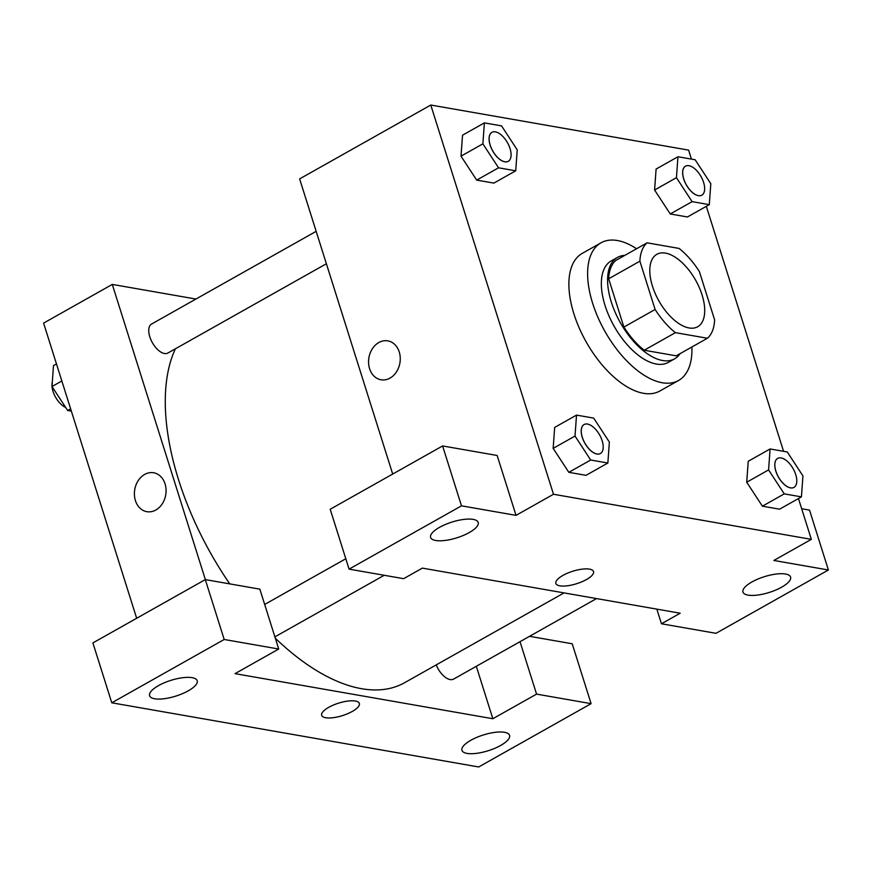 <?xml version="1.0" encoding="UTF-8"?>
<svg xmlns="http://www.w3.org/2000/svg" width="872" height="872" viewBox="0 0 872 872"><rect width="100%" height="100%" fill="white"/><g stroke="black" fill="none" stroke-linecap="round" stroke-linejoin="round"><path stroke-width="1.31" d="M702.047 294.867A41.584 21.081 -119.4 0 1 697.654 326.76A41.584 21.081 -119.4 0 1 658.883 300.884A41.584 21.081 -119.4 0 1 656.845 254.308A41.584 21.081 -119.4 0 1 702.047 294.867M679.081 248.422L647.1 242.83A56.647 28.722 -119.4 0 0 639.895 261.186L655.112 309.473A56.647 28.722 -119.4 0 0 675.418 332.646L707.41 338.249A56.647 28.722 -119.4 0 0 714.615 319.882L699.388 271.595A56.647 28.722 -119.4 0 0 679.081 248.422M675.418 332.646L644.201 350.239L676.182 355.831L707.41 338.249M644.201 350.239A56.647 28.722 -119.4 0 1 623.894 327.065L655.112 309.473M647.1 242.83L615.872 260.412A56.647 28.722 -119.4 0 0 608.667 278.778L623.894 327.065M624.788 255.398A58.206 29.517 60.6 0 0 617.463 257.404A58.206 29.517 60.6 0 0 615.218 312.416A58.206 29.517 60.6 0 0 662.546 360.518A58.206 29.517 60.6 0 0 674.601 358.839A58.206 29.517 60.6 0 0 680.116 353.618M674.601 358.839L668.355 362.36A58.206 29.517 -119.4 0 1 656.3 364.038A58.206 29.517 -119.4 0 1 608.972 315.926A58.206 29.517 -119.4 0 1 611.218 260.924L617.463 257.404M608.667 278.778L639.895 261.186M691.899 346.98A79.003 40.058 -119.4 0 1 678.558 380.475A79.003 40.058 -119.4 0 1 604.885 331.305A79.003 40.058 -119.4 0 1 601.015 242.808A79.003 40.058 -119.4 0 1 636.582 248.749M678.558 380.475L659.821 391.027A79.003 40.058 -119.4 0 1 586.148 341.857A79.003 40.058 -119.4 0 1 582.278 253.36L601.015 242.808M770.096 448.96L748.241 461.277L746.705 482.205L762.401 506.185L779.568 509.183L801.433 496.877L802.938 475.927L787.274 451.969L770.096 448.96L768.581 469.91L784.255 493.868L801.433 496.877M654.567 189.987L656.104 169.048L654.589 190.009L670.263 213.967L687.441 216.965L709.296 204.658L710.8 183.698L695.137 159.75L677.958 156.742L676.443 177.692L692.117 201.65L709.296 204.658M576.523 415.105L575.019 436.055L590.682 460.013L607.86 463.021L609.365 442.071L593.701 418.113L576.523 415.105L554.668 427.422L553.153 448.372L568.827 472.33L586.006 475.327L568.827 472.33L553.142 448.382M691.431 159.096L688.608 150.126L430.779 105.032L553.491 494.261L811.331 539.354L798.458 498.544M783.568 451.315L706.32 206.326M484.385 122.887L462.531 135.193L460.994 156.132L476.69 180.112L493.868 183.109L515.723 170.803L517.227 149.853L501.564 125.895L484.385 122.887L482.881 143.836L498.544 167.795L515.723 170.803M387.822 340.865A19.751 15.718 -80.1 0 0 378.808 342.543A19.751 15.718 99.9 0 1 387.811 340.865A19.751 15.718 99.9 0 1 399.899 363.025A19.751 15.718 99.9 0 1 381.01 379.778A19.751 15.718 99.9 0 1 368.594 363.264A19.751 15.718 99.9 0 1 378.808 342.543A19.751 15.718 -80.1 0 0 368.605 363.264A19.751 15.718 -80.1 0 0 381.01 379.778M811.331 539.354L773.856 560.456L828.4 569.994L715.999 633.312L661.456 623.774L680.193 613.212L422.353 568.119L403.627 578.681L349.083 569.133L330.205 509.259L442.605 445.941L497.149 455.478L516.028 515.363L553.491 494.261M392.694 474.052L299.63 178.902L430.779 105.032M469.289 532.541A24.95 8.24 162.5 0 0 478.205 522.437A24.95 8.24 162.5 0 0 451.936 522.077A24.95 8.24 162.5 0 0 430.615 537.435A24.95 8.24 162.5 0 0 445.145 540.444A24.95 8.24 162.5 0 0 469.289 532.541M442.605 445.941L461.484 505.825L516.028 515.363M349.083 569.133L461.484 505.825M801.673 508.747L809.521 510.109L828.4 569.994M781.661 587.172A24.95 8.24 162.5 0 0 790.577 577.068A24.95 8.24 162.5 0 0 764.308 576.708A24.95 8.24 162.5 0 0 742.988 592.077A24.95 8.24 162.5 0 0 757.517 595.075A24.95 8.24 162.5 0 0 781.661 587.172M656.834 609.136L661.456 623.774M555.856 583.423A19.751 6.529 162.5 0 0 559.857 585.831A19.751 6.529 -17.5 0 1 555.856 583.423A19.751 6.529 -17.5 0 1 572.73 571.258A19.751 6.529 -17.5 0 1 593.527 571.542A19.751 6.529 -17.5 0 1 581.842 581.798A19.751 6.529 -17.5 0 1 559.857 585.831A19.751 6.529 162.5 0 0 581.842 581.788A19.751 6.529 162.5 0 0 593.527 571.542M564.042 592.906L404.597 682.711A207.896 105.425 -119.4 0 1 275.312 638.195M229.75 583.88A207.896 105.425 -119.4 0 1 175.403 348.789M596.535 598.584L453.582 679.103A16.633 8.437 -119.4 0 1 436.229 664.9M326.39 263.747L167.882 353.029A16.633 8.437 -119.4 0 1 152.371 342.685A16.633 8.437 -119.4 0 1 151.554 324.046L316.165 231.331M492.844 718.735L235.015 673.642L278.724 649.019L224.191 639.481L111.779 702.799L478.695 766.968L591.096 703.66L536.563 694.112L492.844 718.735L476.308 666.306M195.938 299.052L112.292 284.414L205.367 579.618M321.681 715.312A19.751 6.529 162.5 0 0 333.18 717.689A19.751 6.529 162.5 0 0 352.288 711.432A19.751 6.529 -17.5 0 1 333.18 717.7A19.751 6.529 -17.5 0 1 321.681 715.323A19.751 6.529 -17.5 0 1 338.554 703.159A19.751 6.529 -17.5 0 1 359.351 703.442A19.751 6.529 -17.5 0 1 352.288 711.443A19.751 6.529 162.5 0 0 359.351 703.442M188.276 690.82A24.95 8.24 -17.5 0 1 164.132 698.723A24.95 8.24 -17.5 0 1 149.603 695.725A24.95 8.24 -17.5 0 1 170.923 680.356A24.95 8.24 -17.5 0 1 197.192 680.716A24.95 8.24 -17.5 0 1 188.276 690.82M500.648 745.451A24.95 8.24 -17.5 0 1 476.504 753.354A24.95 8.24 -17.5 0 1 461.975 750.356A24.95 8.24 -17.5 0 1 483.295 734.987A24.95 8.24 -17.5 0 1 509.564 735.347A24.95 8.24 -17.5 0 1 500.648 745.451M529.555 636.309L572.217 643.776L591.096 703.66M520.028 641.683L536.563 694.112M278.724 649.019L259.845 589.145L205.302 579.608L92.901 642.915L111.779 702.799M205.302 579.608L224.191 639.481M112.292 284.414L43.6 323.109L136.664 618.27M153.646 472.766A19.751 15.718 -80.1 0 0 144.632 474.444A19.751 15.718 99.9 0 1 153.636 472.766A19.751 15.718 99.9 0 1 165.724 494.925A19.751 15.718 99.9 0 1 146.834 511.679A19.751 15.718 99.9 0 1 134.43 495.165A19.751 15.718 99.9 0 1 144.632 474.444A19.751 15.718 -80.1 0 0 134.43 495.165A19.751 15.718 -80.1 0 0 146.845 511.679M56.462 363.918L53.497 365.586L51.993 386.536L67.656 410.494L71.362 411.148M51.993 386.536L61.847 380.988M67.656 410.494L70.621 408.826M65.64 407.42A16.633 8.437 -119.4 0 1 52.015 386.569M51.993 386.427A16.633 8.437 -119.4 0 1 52.32 382.023M701.84 195.165L701.786 195.186A16.633 8.437 -119.4 0 1 701.786 195.186A16.633 8.437 -119.4 0 1 686.275 184.842A16.633 8.437 -119.4 0 1 685.457 166.203A16.633 8.437 -119.4 0 1 685.49 166.192A16.633 8.437 -119.4 0 1 703.595 182.401A16.633 8.437 -119.4 0 1 701.84 195.165A16.633 8.437 -119.4 0 1 686.329 184.81A16.633 8.437 -119.4 0 1 685.512 166.181L685.457 166.203M654.589 190.009L676.443 177.692M687.441 216.965L670.263 213.967L692.117 201.65M656.104 169.048L677.958 156.742M508.213 161.331L508.267 161.309A16.633 8.437 -119.4 0 1 508.213 161.331A16.633 8.437 -119.4 0 1 492.702 150.987A16.633 8.437 -119.4 0 1 491.895 132.348A16.633 8.437 -119.4 0 1 491.917 132.337A16.633 8.437 -119.4 0 1 510.022 148.545A16.633 8.437 -119.4 0 1 508.267 161.309A16.633 8.437 -119.4 0 1 492.756 150.954A16.633 8.437 -119.4 0 1 491.939 132.326L491.939 132.326M462.531 135.193L461.016 156.153L482.881 143.836M493.868 183.109L476.69 180.112L498.544 167.795M793.923 487.404L793.978 487.383A16.633 8.437 -119.4 0 1 778.467 477.028A16.633 8.437 -119.4 0 1 777.65 458.4A16.633 8.437 -119.4 0 1 795.733 474.63A16.633 8.437 -119.4 0 1 793.978 487.383A16.633 8.437 -119.4 0 1 793.923 487.404A16.633 8.437 -119.4 0 1 778.413 477.06A16.633 8.437 -119.4 0 1 777.595 458.432A16.633 8.437 -119.4 0 1 777.628 458.41M748.241 461.277L746.726 482.227L768.581 469.91M779.568 509.183L762.401 506.185L784.255 493.868M600.405 453.527L600.35 453.56A16.633 8.437 -119.4 0 1 600.35 453.56A16.633 8.437 -119.4 0 1 584.84 443.205A16.633 8.437 -119.4 0 1 584.033 424.577A16.633 8.437 -119.4 0 1 584.055 424.555A16.633 8.437 -119.4 0 1 602.16 440.774A16.633 8.437 -119.4 0 1 600.405 453.527A16.633 8.437 -119.4 0 1 584.894 443.172A16.633 8.437 -119.4 0 1 584.077 424.544L584.033 424.577M553.153 448.372L575.019 436.055M568.827 472.33L590.682 460.013M586.006 475.327L607.86 463.021M274.898 636.865L384.236 575.28M264.674 604.449L345.803 558.756"/></g></svg>
